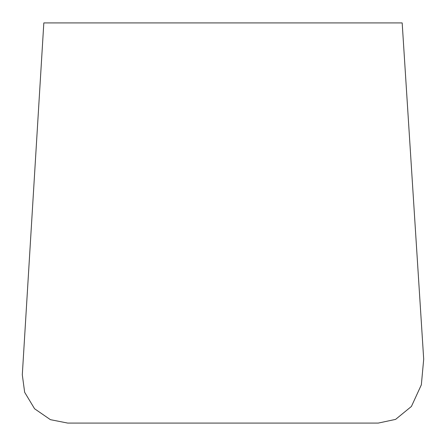 <?xml version="1.0" encoding="UTF-8"?>
<svg xmlns="http://www.w3.org/2000/svg" width="446" height="446" viewBox="0 0 446 446"><rect width="100%" height="100%" fill="white"/><g stroke="black" fill="none" stroke-linecap="round" stroke-linejoin="round"><path stroke-width="0.67" d="M402.175 22.919L43.825 22.919L22.3 374.807L24.658 392.29L34.576 408.759L50.404 419.664L67.714 423.081L378.286 423.081L395.596 419.385L411.424 406.445L421.342 384.831L423.7 359.208L402.175 22.919"/></g></svg>
